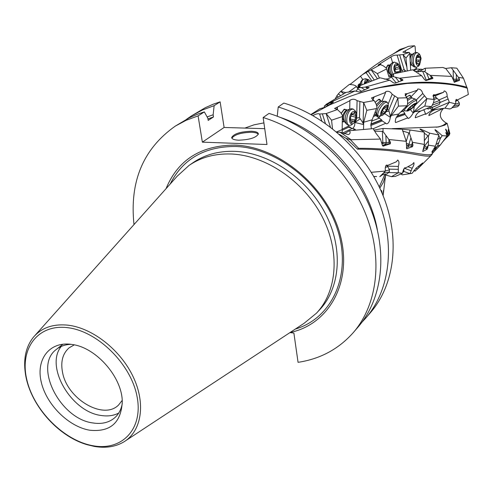 <?xml version="1.0" encoding="UTF-8"?>
<svg xmlns="http://www.w3.org/2000/svg" width="493" height="493" viewBox="0 0 493 493"><rect width="100%" height="100%" fill="white"/><g stroke="black" fill="none" stroke-linecap="round" stroke-linejoin="round"><path stroke-width="0.74" d="M357.517 149.169L358.602 148.338L350.381 139.698L346.068 138.36L357.517 149.169C405.794 148.923 427.924 159.689 431.658 154.931L432.404 153.754L432.774 151.437M346.068 138.36L339.332 134.349M400.945 173.974L402.263 174.855L409.948 173.647L412.185 168.261C413.812 165.488 414.36 163.602 413.824 162.604L412.444 164.231L405.523 167.996L405.129 167.688C404.235 167.903 403.428 169.419 402.689 172.242L402.473 173.302L398.276 172.784L398.319 166.406C399.348 163.115 399.133 160.983 397.666 160.022L396.471 161.735L387.652 165.408L386.734 165.038C385.6 165.445 385.119 167.059 385.292 169.888L385.464 171.059L371.315 172.31M409.948 173.647L412.099 173.308L415.845 168.483M413.812 170.775L415.223 171.083L419.223 167.256L422.686 162.912L415.698 168.526M432.404 153.754L432.484 153.311C428.978 158.598 407.101 147.918 358.602 148.338M350.381 139.698L351.121 139.729L339.917 132.155L337.015 132.358M446.245 137.954L449.024 135.292C446.418 129.992 445.321 128.118 445.746 129.659L448.088 135.557L445.795 132.525L447.071 136.013L440.335 144.991M400.094 129.086L408.561 129.807L424.239 132.136L420.387 129.567C418.705 128.285 421.792 129.48 429.662 133.153L438.961 135.045L435.288 130.343C434.05 128.55 436.354 130.318 442.19 135.649L447.071 136.013M373.854 130.103L383.049 128.451L402.233 129.252L406.238 141.325L406.731 148.769L412.542 146.661L412.955 145.219L412.407 142.255L424.424 144.424L422.754 151.511L427.16 149.225L428.38 145.176L435.418 146.224L431.806 152.103M390.357 143.796L390.493 142.366L388.878 139.513L383.006 131.465L382.365 131.354L382.851 142.52L389.008 142.508L389.452 143.882L390.357 143.796L383.123 146.131L382.285 145.041L380.46 139.075L376.196 133.609L373.127 128.642L349.629 130.676L343.935 133.917M339.917 132.155L348.348 134.564C350.104 134.004 350.529 132.709 349.629 130.676M392.188 128.636L438.628 126.947L444.859 125.105L447.163 123.355L446.14 122.979C439.423 118.64 438.542 113.772 443.497 108.386M449.234 134.213L449.875 133.566L447.163 123.355M449.111 133.831L449.819 133.813L448.285 129.622C448.045 129.998 448.427 131.73 449.431 134.811L449.024 135.292M447.964 136.031L444.698 139.611L448.088 135.557M442.246 142.354L444.698 139.611M433.957 148.578L435.023 149.515L437.433 146.236L440.341 144.985M435.023 149.515L431.85 152.238M390.493 142.366L389.008 142.508L388.878 139.513L406.238 141.325M351.121 139.729L380.46 139.075M437.433 146.236L440.378 138.471L442.19 135.649M423.043 69.445L416.912 69.045L416.277 68.416L416.221 67.264M415.488 52.505L415.1 46.496L414.477 45.75L402.867 52.122L404.513 52.505L409.289 52.381L403.046 54.575L397.124 55.148C394.899 54.957 392.798 55.586 390.826 57.028L378.113 65.033L380.467 64.589L383.252 65.822L386.265 68.034L386.567 68.971L377.367 73.617L371.137 69.76L362.626 74.505L349.987 84.513M421.016 69.069L416.449 71.608M373.17 128.735L385.797 123.25L386.475 123.835C388.336 123.725 389.624 121.555 390.357 117.316L391.368 115.374L398.664 114.037L395.774 118.493L395.226 121.481L395.669 122.566L407.773 117.858L408.112 118.443C409.436 118.363 411.137 116.551 413.214 113.002L414.86 111.677L420.8 110.999L418.366 112.453L416.702 114.142L415.513 116.188L415.334 117.784L425.539 113.858L425.595 114.413L432.213 110.019L437.242 109.354C434.025 109.588 431.375 111.159 429.28 114.074L428.892 115.572L442.942 108.466M336.485 131.914L342.167 129.634L342.247 133.264M363.514 129.203L363.717 122.215L372.129 119.824L370.847 124.556L371.352 128.716M446.14 122.979C444.242 125.074 441.155 126.454 436.866 127.126L436.139 127.237M435.381 95.808L443.645 92.24L435.005 94.927L433.557 94.681L433.674 98.532L434.197 99.512L426.858 98.655L422.723 93.473C421.835 90.274 420.147 88.808 417.657 89.079L417.466 90.151L407.236 93.652L405.154 93.83L406.201 96.985L407.015 97.78L397.851 98.039L392.175 94.268C390.425 91.519 388.231 90.669 385.588 91.716L385.631 92.407L371.5 97.941L373.127 100.048L374.138 100.547L363.612 102.489L357.08 100.677C354.775 98.883 352.347 98.791 349.796 100.399L349.894 100.72L334.581 108.454L337.391 109.551L326.144 113.569L331.567 120.193L332.504 128.685M443.645 92.24L444.175 90.915C446.165 91.365 447.163 93.202 447.157 96.418L438.776 100.017M440.07 102.507L448.125 99.056L447.157 96.418M448.125 99.056L449.314 102.285L432.059 109.643L432.213 110.019M455.514 103.863L449.314 102.285L444.951 108.183L449.77 108.959L451.305 108.472L455.514 103.863L456.321 99.346L457.171 100.061L468.35 94.477L467.327 88.241C453.252 83.656 433.224 82.054 407.23 83.44C389.032 84.845 369.491 89.325 348.6 96.881L329.922 104.812L311.305 114.659M312.926 115.559C315.933 113.932 318.151 113.396 319.581 113.951L321.781 120.97M330.427 127.083L326.144 113.569L319.575 114.037M325.398 123.423L322.354 113.809M458.379 77.302L453.122 70.191L453.418 79.231L459.433 79.114L458.379 77.302L463.463 78.196L466.766 87.175C445.173 81.283 404.963 77.999 359.169 93.208M459.433 79.114L459.439 80.377L454.287 82.239M310.972 114.475L319.797 108.787L324.69 107.338L333.373 102.236L330.168 102.76L333.219 101.114L354.991 90.971L358.892 91.963L360.593 91.766L369.189 87.699L365.399 87.064L389.661 80.156L393.5 82.855L395.127 83.138L402.935 80.236L402.454 79.49L399.459 78.221L421.589 75.651L424.75 79.811L426.125 80.501L432.86 78.486L432.62 77.444L430.179 75.349L451.748 76.409L454.423 82.325M445.678 68.459L451.286 67.744L456.814 68.157L463.463 78.196M451.748 76.409L445.635 68.379L444.156 68.096M418.421 71.996L425.003 68.25L442.843 67.473L445.462 68.385M430.179 75.349L424.097 71.349L414.773 71.46M389.908 78.079L393.432 73.839L412.789 69.784L421.589 75.651M399.459 78.221L392.533 76.452L387.917 78.892L384.33 79.102M359.095 87.581L359.68 85.757L380.091 77.795L389.661 80.156M325.922 104.954L325.904 104.504L346.068 92.425L354.991 90.971M466.766 87.175L467.327 88.241M455.643 100.048L457.171 100.061M433.544 109.723L444.951 108.183M432.614 107.486L432.059 109.643M425.539 113.858L423.881 109.723M434.197 99.512L433.458 102.821L431.535 106.55L420.8 110.999M414.86 111.677L424.787 106.044L431.535 106.55M424.787 106.044L426.858 98.655L413.485 112.139L413.738 112.453M414.237 106.482L413.485 112.139M407.773 117.858L405.018 114.499L404.845 113.415L402.559 110.155M407.015 97.78L407.643 101.472L407.514 104.528L406.965 105.748L398.664 114.037M391.368 115.374L398.418 106.118L406.965 105.748M398.418 106.118L397.851 98.039L390.283 116.336L390.622 116.551M387.449 109.563L388.823 110.044L390.283 116.336M385.797 123.25L382.241 120.939L381.57 119.811L375.888 115.596L375.604 114.641L376.079 113.298M380.497 115.947L378.723 117.587M374.138 100.547L376.153 104.14L377.028 107.209L372.129 119.824M363.717 122.215L366.81 110.309L376.788 108.515M366.81 110.309L363.612 102.489M357.08 100.677L356.679 117.981L359.489 117.71L363.452 123.675M355.533 129.955L355.028 129.252L348.662 127.2L348.033 124.957M360.167 118.807L354.991 122.474L354.566 125.777L353.025 128.463M337.391 109.551L340.614 112.558L342.389 115.276L342.167 129.634M342.389 115.276L342.382 115.732M331.567 120.193L342.438 116.551M349.722 109.07L349.894 100.72M344.176 121.753L342.327 121.9M347.078 109.89L344.225 109.175L341.107 113.328M356.679 117.981C356.199 120.421 355.656 121.586 355.046 121.475M359.489 117.71L359.884 101.453M352.563 128.279L342.241 133.202M355.028 129.252L352.939 130.251M382.032 101.244L385.631 92.407M380.442 100.48L379.832 99.376L378.716 99.352L375.136 102.334M392.175 94.268L388.114 104.159M388.823 110.044L394.64 95.925M379.468 118.073L371.642 121.13M381.57 119.811L370.921 124.002M410.86 96.887L417.466 90.151M410.25 96.147L410.373 95.389L409.72 95.254L406.287 97.078M422.723 93.473L416.209 100.079M416.154 104.257L424.541 95.778M403.373 111.147L400.661 112.047M404.845 113.415L397.025 116.046M435.307 95.63L433.002 96.203M392.533 76.452L393.624 76.002L393.432 73.839M365.399 87.064L358.553 87.834L360.173 86.768L359.68 85.757M358.553 87.834L357.863 88.925L361.566 91.31M356.001 91.143L357.863 88.925M331.814 103.154L330.168 102.76L324.302 106.069L326.23 104.621L325.904 104.504M324.302 106.069L324.394 107.505M345.556 109.526L344.04 109.705L341.205 113.482M342.339 121.284L342.666 121.37M376.276 104.596L379.998 101.028L381.206 100.973L379.333 99.771L378.125 99.826L375.155 102.365M409.794 95.593L408.666 95.636M424.097 71.349L424.455 71.3C425.632 71.146 425.816 70.129 425.003 68.25M453.122 70.191L451.286 67.744M458.934 78.276L459.439 80.377M453.973 81.844L456.647 81.025L455.242 80.513L459.421 80.377M453.424 80.254L455.242 80.513M336.885 95.901L335.376 98.489M356.285 86.478L355.872 85.8L353.352 84.901L349.389 84.383L340.688 91.408L338.358 93.886L336.805 95.839L338.13 96.856M377.41 78.707L371.124 69.753L380.467 64.589L380.195 63.689M414.477 45.75L408.494 46.317C395.515 52.067 382.919 59.462 370.699 68.496L362.626 74.505M340.466 95.506L338.358 93.886M345.735 92.604L340.688 91.408L343.695 93.707M348.44 92.24L356.316 86.515L357.93 88.82M355.872 85.8L357.961 88.771M362.793 79.539L360.414 76.156M360.303 83.607L358.929 84.137L358.004 85.369L357.967 88.752M365.892 72.385L371.765 80.76M374.15 79.872L368.068 71.202M379.357 78.042L377.367 73.617M389.051 77.044L386.567 68.971M386.265 68.034L386.518 68.86M392.588 62.537L390.918 57.114M390.08 64.984L387.818 65.033L386.105 67.911M388.767 76.113L391.411 76.372M397.13 55.167L402.165 71.762M405.622 71.054L404.112 69.482L401.894 70.715M404.112 69.482L399.644 54.871M409.289 52.381L409.788 53.293L405.93 58.075L403.046 54.575M407.255 70.739L405.93 58.075M409.788 53.293L410.632 70.135M405.511 52.455L405.406 50.945M410.398 65.44L411.026 65.058M411.637 54.267L409.812 53.786M406.035 47.433L399.798 49.503L394.468 53.25M387.874 57.015L389.291 56.184M360.241 83.878L359.132 84.679L358.152 88.463M398.097 50.816L393.063 54.027M392.952 54.088L393.34 53.829M410.312 54.212L409.837 54.255M391.88 75.805C387.695 73.254 386.931 69.729 389.581 65.224L387.831 65.575L386.29 68.114M388.607 75.589L390.542 76.095L391.171 75.836M384.448 172.273L381.169 175.81L379.758 176.667L385.464 171.059M375.42 176.562L373.786 176.494M398.319 166.406L387.215 166.184M389.113 169.136L398.307 169.327M402.473 173.302L395.392 176.383L391.485 176.648L398.276 172.784M384.337 174.633L391.485 176.648M384.731 174.744L379.246 186.921M412.185 168.261L407.933 166.714M404.291 168.249L411.199 170.769M419.223 167.256L418.471 166.671M416.406 168.292L417.454 169.099M415.223 171.083L414.175 170.276M438.961 135.045L435.418 146.224M428.38 145.176L428.448 136.278L429.662 133.153M428.448 136.278L427.986 135.791L424.233 140.801M424.14 133.11L427.986 135.791M423.093 149.49L424.017 149.225L423.66 147.555M424.239 132.136L424.424 144.424M412.407 142.255L409.393 133.221L409.985 130.029M409.393 133.221L408.802 132.9L406.25 141.46M402.571 130.984L408.802 132.9M406.392 147.315L408.746 146.815L407.317 145.225L412.542 146.661M383.006 131.465L383.049 128.451M374.772 131.181L382.365 131.354M382.439 145.466L385.551 144.856L386.044 144.498L384.756 143.993L389.452 143.882M381.662 142.508L382.851 142.52L382.617 143.666L381.946 143.66M382.617 143.666L384.756 143.993M406.429 144.677L407.317 145.225M438.678 135.741L440.095 137.886L437.303 139.673M440.378 138.471L440.095 137.886M379.82 188.135L383.116 182.693L385.711 175.021M383.449 190.538L383.116 195.721M381.268 191.333L381.348 190.76C381.428 189.965 381.755 190.982 382.334 193.823M376.652 176.556L373.762 176.445M263.909 122.899L254.061 124.821L244.848 128.088M289.952 332.596L293.883 333.046L298.062 362.33C320.29 358.972 338.722 349.038 353.358 332.529L358.257 326.828C382.463 298.764 388.262 252.428 370.403 208.243C352.507 164.114 312.051 126.491 269.018 113.415L263.145 117.525C306.467 130.768 347.263 168.735 365.356 213.21C383.418 257.734 377.656 304.36 353.358 332.529M365.923 317.905L370.619 312.439C394.585 284.658 400.482 239.05 383.116 195.733C365.72 152.46 326.126 115.719 283.832 103.062L278.206 106.993C320.783 119.805 360.703 156.885 378.291 200.478C395.842 244.127 389.981 290.013 365.923 317.905L361.948 322.231M264.735 128.679L224.105 127.465L220.131 101.854L213.34 104.152L205.248 107.714L191.561 115.843L202.376 110.025L214.135 105.668L213.142 114.789L213.487 116.952L208.188 120.403L207.843 118.228L204.349 111.905L198.094 115.886L202.364 142.15L266.99 144.504L263.145 117.525M133.997 224.58C129.443 181.603 143.198 148.787 175.255 126.134L186.188 120.267L198.094 115.886M290.118 332.492C329.306 324.369 353.161 281.571 339.979 234.138C327.229 186.693 278.798 146.261 234.508 145.102C200.688 145.417 177.868 159.948 166.036 188.696M34.88 335.573L177.227 176.161L188.979 165.482C200.854 157.316 214.868 153.483 231.032 153.989C265.394 155.258 303.294 180.789 321.8 215.977C340.38 251.165 337.403 291.067 316.438 313.197L304.15 323.254L125.623 440.73M94.311 446.418L87.181 444.711C57.305 436.139 29.42 403.829 25.316 373.016C23.3 358.411 26.037 346.431 33.536 337.076C41.72 327.629 53.256 323.667 68.139 325.195C92.752 328.073 120.748 350.19 133.307 377.071C145.977 403.952 141.497 431.202 123.94 441.839C115.572 446.824 105.724 448.359 94.397 446.43M93.115 445.771C64.189 440.797 33.949 410.595 26.85 379.844C19.332 349.056 37.493 323.889 67.492 327.666C97.38 330.963 130.91 363.945 137.011 396.341C143.562 428.805 122.116 451.194 93.115 445.771M71.103 344.324C49.38 341.396 35.841 359.44 41.227 382.001C46.305 404.525 68.607 426.753 89.738 430.216C110.192 432.281 121.031 422.883 122.264 402.017C122.461 377.737 96.733 347.922 72.687 344.564L71.103 344.324M71.171 344.33C65.384 344.496 60.491 346.16 56.479 349.321C33.099 365.917 60.01 419.112 93.035 422.969C102.057 424.356 109.446 422.483 115.189 417.349C118.899 413.849 121.26 409.252 122.27 403.545M118.733 413.054C113.661 415.71 107.819 416.517 101.201 415.488C71.3 411.982 44.647 366.478 61.249 346.437M74.283 344.866L69.174 347.781C62.611 353.536 60.423 361.844 62.611 372.714C67.449 399.157 103.561 420.4 118.566 405.018L122.196 400.396M186.699 119.146L191.561 115.843M220.131 101.854L214.135 105.668M224.105 127.465L202.364 142.15M238.643 140.197C249.618 139.79 256.194 137.707 258.375 133.948C258.166 132.358 255.805 131.458 251.294 131.249C240.418 131.662 233.879 133.745 231.679 137.504C231.864 139.075 234.181 139.969 238.643 140.197M277.226 116.366L278.206 106.993M280.301 117.402C327.253 133.172 368.641 181.141 377.373 229.898M231.876 138.188C234.637 134.564 241.157 132.586 251.442 132.26C255.189 132.414 257.488 133.092 258.326 134.293M204.349 111.905L197.471 114.216L189.287 117.802L175.255 126.134M213.487 116.952L207.954 118.924M207.122 116.915L213.142 114.789M389.267 169.37L388.694 170.14L385.44 170.923M383.862 173.092L388.78 172.094L389.433 171.472M382.1 174.861L387.036 173.998L389.322 171.761M403.952 169.728L403.97 170.239L403.083 170.855M402.608 172.605L403.465 171.921M362.035 80.088L360.654 82.14L360.648 85.326M361.831 84.808L361.714 81.567L363.107 79.311L365.658 78.683L368.961 80.02M364.216 83.785L365.251 79.977L368.967 80.02L370.607 81.203M368.974 81.844L367.119 80.273L366.558 81.807L364.986 81.875L365.35 83.305M351.91 108.78L349.864 109.021C345.125 113.556 344.034 118.61 346.579 124.181L349.272 125.265M353.838 122.985L353 123.577C348.378 126.257 348.44 113.68 353.087 111.634L354.824 111.51L356.112 112.922C357.148 116.594 356.39 119.947 353.838 122.985L351.38 125.006L349.568 125.339C344.903 124.963 346.505 111.48 351.478 109.403L353.235 109.095L355.441 111.098L355.743 111.917M351.805 113.667L350.369 118.067L350.276 119.885L351.527 122.88L353.019 121.29L354.276 121.543L355.7 117.174L355.792 115.362L354.553 112.349L353.068 113.938L352.212 113.754M386.001 101.496L384.195 101.466C378.938 105.323 376.436 109.711 376.677 114.622L378.47 115.966M382.075 115.473L378.655 116.083C375.691 115.023 381.403 103.881 385.686 102.421L387.307 102.334L388.071 103.832M386.537 104.984L388.324 105.742C387.997 109.625 386.031 112.829 382.426 115.35L382.217 115.43C378.137 117.038 382.5 106.433 386.537 104.984M384.885 106.679L381.613 111.979L381.533 114.659L383.215 113.365L384.072 113.661L387.325 108.392L387.424 105.699L385.748 106.987L384.885 106.679M415.574 99.309L414.317 99.284L407.532 103.807M403.354 109.36L404.439 110.685M407.261 111.048L404.506 110.765C402.96 109.957 411.846 101.78 415.476 100.689L416.659 100.627L416.764 101.102M415.476 103.271L416.474 103.475C414.977 106.211 412.16 108.688 408.019 110.919L407.378 111.061C405.043 111.295 412.376 104.226 415.476 103.271M413.572 104.528L408.937 108.442L407.699 110.414L409.443 109.458L409.911 109.668L414.521 105.773L415.778 103.795L414.034 104.75L413.572 104.528M432.527 105.058L440.169 102.236L439.491 100.566L433.495 102.723M438.591 104.732L428.3 109.045L438.591 104.732M436.588 105.502L429.033 108.719L436.588 105.502M393.186 62.358L391.424 63.412C389.236 67.079 389.507 71.06 392.237 75.361M393.069 74.314C390.616 69.223 390.807 65.267 393.636 62.438L394.443 62.112L397.833 63.455L398.399 64.139M395.435 73.328C393.26 69.39 393.309 66.222 395.571 63.813L398.782 64.589L399.694 65.865L400.735 69.248L400.575 72.107M399.952 72.249L399.817 68.632L399.287 67.005L397.142 64.373L396.243 65.877L394.905 65.711L394.801 67.066L394.794 69.741L395.324 71.374L396.748 73.001M398.178 72.656L399.059 72.453M399.817 68.632L395.213 69.531L395.565 68.453L395.109 67.954M395.213 69.531L394.622 70.4M415.87 52.492L414.607 52.843C412.573 54.575 411.655 57.595 411.852 61.902L413.96 66.845L416.388 67.27M418.754 61.754L418.951 60.097M418.545 66.099L416.542 67.282C414.847 67.066 413.787 65.298 413.362 61.97C413.263 56.504 414.551 53.367 417.232 52.548L419.358 54.094M415.716 61.557C415.969 55.684 417.417 53.564 420.067 55.191L421.108 58.433L419.617 64.793C417.688 66.438 416.388 65.359 415.716 61.557M416.53 63.11L416.905 63.745L417.651 63.307L418.736 64.688L420.665 60.701L420.079 59.031L420.313 56.886L419.931 56.245L419.198 56.677L418.107 55.278L416.166 59.277L416.758 60.953L416.53 63.11M420.196 61.822L416.758 61.662M459.26 102.889L455.045 104.374M453.615 106.242L459.384 104.732M452.032 107.757L457.615 106.716L459.279 104.984M446.886 137.208L445.937 137.424M416.912 69.045L413.843 70.739M428.892 115.572L428.879 115.189M431.504 110.303L430.672 108.244M423.931 109.871L422.131 110.45M415.334 117.784L415.198 117.402M414.065 107.258L413.547 107.135M413.214 113.002L410.416 109.6M405.018 114.499L396.206 117.482M395.669 122.566L395.306 122.067M389.082 111.196L386.253 111.658M390.357 117.316L384.676 113.643M382.241 120.939L370.785 125.468M363.618 102.507L363.088 123.583M363.501 124.556L354.991 122.474L354.658 122.054M337.083 107.141L337.039 109.52M337.403 107.036L337.36 109.545M342.179 129.16L348.107 126.356M350.794 127.841L349.5 126.504M348.662 127.2L342.16 130.281M354.159 130.109L355.2 129.61M373.768 97.189L372.72 99.802M374.07 97.146L372.942 99.943M374.014 115.257L375.604 114.641M378.162 117.223L376.307 114.475M375.888 115.596L373.491 116.527M370.872 124.347L381.576 120.132M406.971 93.645L405.16 95.506M407.236 93.652L405.252 95.685M396.865 116.293L404.71 113.649M433.002 95.66L434.795 94.884M435.005 94.927L432.996 95.796M425.576 80.464L426.371 80.427M391.479 77.148L396.113 82.775M399.034 81.702L395.441 77.339M400.174 81.277L402.454 79.49M399.613 78.282L401.678 80.729M364.795 89.806L361.381 87.612M365.498 87.07L367.673 88.463M367.71 88.444L368.585 87.323M328.381 105.169L326.649 104.756M332.911 102.507L333.139 101.971M422.828 71.584L426.279 80.156L428.972 78.942L426.667 73.235M453.036 79.231L453.418 79.231L453.332 80.008M456.074 80.532L456.45 79.281L456.302 74.757M429.113 79.607L428.972 78.942L432.62 77.444M430.352 75.497L431.868 78.781M350.067 84.081L350.418 84.58M380.46 63.542L380.855 64.817M403.058 54.587L406.904 67.19M413.152 70.135L416.277 68.416M405.018 70.271L404.476 71.282M396.668 51.475L397.099 51.494M387.473 165.358L386.142 165.334M387.652 165.408L386.099 165.377M398.258 172.796L388.552 172.575M409.93 173.647L403.638 171.342M405.419 167.959L404.827 167.737M424.134 145.675L424.584 146.039L428.244 141.171M423.832 146.908L424.584 146.039L427.856 147.888M428.355 145.299L426.765 147.413L426.494 148.935L427.16 149.225M423.746 147.234L426.494 148.935M422.926 151.53L422.692 151.141M406.38 143.284L408.962 144.283L410.798 138.163M408.192 145.564L408.962 144.283L412.955 145.219M412.419 142.323L411.612 145.004L411.723 146.526M407.015 148.806L406.472 148.313M385.668 144.018L386.167 142.606L385.877 135.865M383.418 146.125L382.734 145.897M435.898 144.541L438.653 142.779M434.746 147.321L435.966 148.375M437.334 146.372L435.196 147.74L434.549 149.126M170.153 184.086C182.743 159.048 204.447 146.507 235.272 146.458C277.651 147.641 324.067 185.269 337.828 230.558C351.94 275.834 331.715 318.41 295.282 329.09M316.438 313.197L319.6 309.82C340.521 287.746 343.535 247.997 325.066 212.976C306.671 177.948 268.944 152.577 234.705 151.351C218.602 150.864 204.626 154.697 192.775 162.844L188.979 165.482M385.865 165.691L386.641 165.401M387.325 166.381L386.869 166.973L385.335 167.404M359.434 86.546L360.229 83.939M360.562 82.528L359.976 85.628M365.492 81.85L364.802 82.349M368.253 80.889L365.159 83.114M344.625 121.857C341.6 118.53 342.08 114.635 346.068 110.186L347.528 109.994M347.62 109.964L347.275 110.105C343.572 113.649 342.715 117.593 344.712 121.95L346.228 123.761M354.874 113.316L353.845 113.07M355.7 117.174L351.269 116.102M354.824 120.076L349.962 118.893M352.15 122.344L351.189 122.11M382.093 101.25L381.335 101.053M385.095 101.244L381.237 101.422L376.714 106.131M387.307 106.55L386.715 106.168M386.617 109.945L383.899 108.195M384.978 112.416L382.13 110.58M382.211 114.234L381.625 113.858M407.193 99.148L410.312 97.331L411.242 97.355M412.284 98.064L411.409 98.144L407.557 100.48M413.331 106.919L412.253 105.607M411.094 108.75L409.973 107.382M433.55 98.243L436.034 97.429L435.227 95.42M436.884 98.551L434.154 99.438M391.356 63.486L389.871 65.23C387.929 69.322 388.613 72.822 391.935 75.719L391.947 75.725M395.577 68.958L395.318 68.077M395.331 65.766L394.745 65.883M397.845 65.218L396.606 65.464M399.287 67.005L395.084 67.831M399.811 71.294L396.335 71.966M409.942 56.325L412.203 54.292M411.747 65.125L410.342 64.392M410.201 54.205L412.37 54.261C410.774 55.617 410.053 57.977 410.207 61.342L411.858 65.212L413.707 66.654M417.146 63.603L416.665 63.579M418.458 55.727L417.725 55.697M420.233 57.576L417.386 57.447M420.474 60.164L416.48 59.98M419.204 63.763L418.193 63.72M457.578 100.252L455.39 101.244M417.737 168.822L431.658 154.931M339.221 134.256L345.575 138.071M411.797 130.244L408.561 129.807M440.039 145.324L432.484 153.311M440.298 145.041L440.557 144.689M407.236 83.428L380.251 87.551M342.382 115.713L342.389 115.3M327.882 104.054L329.213 103.296M330.969 102.316L333.219 101.114M356.821 111.985L355.983 112.577M391.849 75.842L390.542 76.095M438.597 126.947L436.866 127.126M386.087 165.389L387.603 165.42M404.79 167.756L405.468 168.008M383.246 194.556L385.452 176.026M56.479 349.321L62.919 344.194M231.679 137.504L231.735 137.874M386.962 165.408L389.341 169.487M389.439 171.552L389.353 169.604M403.785 169.093L404.001 169.912M403.447 171.995L403.97 170.239M363.107 79.311L361.991 80.119M368.967 80.02L367.938 79.391M365.005 82.923L366.558 81.807M350.018 108.947L347.392 110.05L345.34 109.477M344.465 121.814L342.444 121.321M353.235 109.095L351.62 108.713M356.112 112.922L355.441 111.098M351.645 113.784L352.55 114M351.324 114.339L355.471 115.337M351.182 120.649L353.469 121.204M350.104 119.781L350.541 119.891M375.42 111.837L376.553 114.351M387.307 102.334L385.822 101.379M388.324 105.742L388.022 103.425M384.848 106.698L385.286 106.981M384.682 106.802L387.023 108.312M382.063 112.33L383.628 113.341M381.52 111.8L381.884 112.034M415.316 99.136L412.191 98.027L409.738 95.531M416.659 100.627L415.507 99.229M416.474 103.475L416.776 100.96M413.417 104.596L414.336 105.718M409.116 108.663L409.751 109.44M436.034 97.429L439.491 100.566M439.171 104.596L440.175 102.248M428.275 109.033L426.913 108.466M394.443 62.112L393.044 62.389M398.782 64.589L397.833 63.455M394.634 66.241L396.033 65.963M396.692 72.767L398.59 72.397M411.489 65.082L410.373 65.027M412.37 54.261L414.607 52.843M417.232 52.548L415.722 52.486M420.067 55.191L419.062 53.651M419.617 64.793L418.477 66.191M416.548 63.252L417.651 63.307M417.608 56.609L419.161 56.677M459.31 102.969L457.412 99.937M459.384 104.787L459.328 103.074"/></g></svg>
